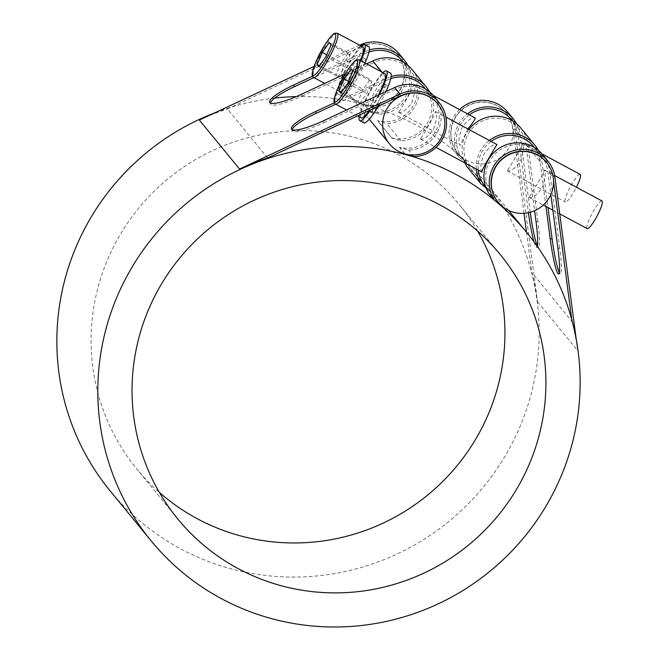 <?xml version="1.0" encoding="UTF-8"?>
<svg xmlns="http://www.w3.org/2000/svg" width="659" height="659" viewBox="0 0 659 659"><rect width="100%" height="100%" fill="white"/><g stroke="black" fill="none" stroke-linecap="round" stroke-linejoin="round"><path stroke-width="0.49" stroke-dasharray="3.29 2.47" d="M378.53 95.061A25.083 4.481 118.2 0 1 369.361 110.424M361.231 117.887A25.083 4.481 118.2 0 1 369.155 93.677A25.083 4.481 118.2 0 1 384.971 73.693M359.765 103.43L366.717 93.57L371.898 81.551L370.127 79.393L363.175 89.253L358.002 101.272L359.765 103.43L340.744 93.207M347.688 83.347L366.717 93.57M352.87 71.329L371.898 81.551M351.107 69.17L370.127 79.393M348.537 81.386L363.175 89.253M341.362 92.334L358.002 101.272M387.039 89.187L379.09 100.316A15.676 2.801 118.2 0 1 369.757 111.791A15.676 2.801 118.2 0 1 375.259 95.646L382.582 87.82L388.283 86.156M385.976 91.585A28.222 5.033 118.2 0 1 380.622 102.178A28.222 5.033 118.2 0 1 378.282 106.256M363.817 122.838A28.222 5.033 118.2 0 1 373.727 93.784A28.222 5.033 118.2 0 1 390.532 73.124M420.302 138.901L420.491 139.049C423.696 139.914 428.012 136.734 433.441 129.518C436.851 119.839 437.485 113.809 435.327 111.429C437.23 111.289 421.043 138.86 420.302 138.901M482.075 172.139L481.943 172.015C479.933 169.124 480.609 163.135 483.961 154.049C489.39 146.833 493.706 143.654 496.919 144.519M529.012 197.305L529.193 197.453C532.398 198.318 536.714 195.138 542.143 187.922C545.561 178.243 546.187 172.213 544.029 169.833C545.932 169.692 529.745 197.272 529.012 197.305M602.005 200.979A15.676 2.801 -61.8 0 0 592.392 212.964A15.676 2.801 -61.8 0 0 587.004 228.467A15.676 2.801 -61.8 0 0 587.161 228.599M373.455 113.76L372.508 111.346L372.22 106.947L372.994 101.379L375.259 95.646A15.676 2.801 118.2 0 1 384.592 84.171A15.676 2.801 118.2 0 1 379.09 100.316L374.123 112.796M379.362 94.674A28.222 5.033 118.2 0 1 370.547 109.872M359.196 116.791A28.222 5.033 118.2 0 1 369.65 91.593A28.222 5.033 118.2 0 1 382.937 72.605M360.407 60.496A25.083 4.481 118.2 0 1 339.401 91.288A25.083 4.481 118.2 0 1 347.326 67.078A25.083 4.481 118.2 0 1 363.142 47.102M337.943 76.831L344.888 66.971L350.069 54.952L348.298 52.794L341.354 62.663L336.172 74.681L337.943 76.831L318.915 66.608M325.867 56.748L344.888 66.971M331.049 44.73L350.069 54.952M329.278 42.58L348.298 52.794M326.707 54.796L341.354 62.663M319.533 65.735L336.172 74.681M365.037 62.984A28.222 5.033 118.2 0 1 358.793 75.587A28.222 5.033 118.2 0 1 341.996 96.239A28.222 5.033 118.2 0 1 351.906 67.185A28.222 5.033 118.2 0 1 368.702 46.525M365.21 62.589L357.26 73.717A15.676 2.801 118.2 0 1 347.927 85.192A15.676 2.801 118.2 0 1 353.438 69.055A15.676 2.801 118.2 0 1 362.771 57.572A15.676 2.801 118.2 0 1 357.26 73.717L351.412 87.013L350.39 80.349L351.165 74.78L353.438 69.055L360.753 61.221L366.453 59.565M360.959 60.793A28.222 5.033 118.2 0 1 337.919 94.056A28.222 5.033 118.2 0 1 347.828 64.994A28.222 5.033 118.2 0 1 361.116 46.006M398.481 112.31L398.662 112.45C401.866 113.315 406.191 110.144 411.611 102.919C415.03 93.24 415.656 87.21 413.498 84.838C415.409 84.69 399.222 112.269 398.481 112.31M467.898 128.925L460.114 145.425C458.104 142.525 458.779 136.537 462.14 127.459C467.569 120.235 471.885 117.055 475.09 117.928M507.183 170.714L507.364 170.854C510.577 171.719 514.893 168.547 520.322 161.323C523.732 151.644 524.358 145.614 522.208 143.242C524.111 143.094 507.924 170.673 507.183 170.714M580.175 174.388A15.676 2.801 -61.8 0 0 570.562 186.365A15.676 2.801 -61.8 0 0 565.175 201.868A15.676 2.801 -61.8 0 0 565.34 202A15.676 2.801 -61.8 0 0 576.411 187.23M400.763 95.753L395.4 89.22A31.352 30.767 -39.4 0 1 432.419 97.359A31.352 30.767 -39.4 0 1 434.116 133.909A31.352 30.767 -39.4 0 1 399.626 147.212L399.535 147.509A242.99 238.443 -39.4 0 1 408.539 150.104A33.238 32.612 140.6 0 0 438.013 130.721A33.238 32.612 140.6 0 0 433.869 96.165M404.939 153.909L399.626 147.212M404.988 153.745A31.352 30.767 140.6 0 0 439.471 140.441A31.352 30.767 140.6 0 0 437.782 103.891M390.738 78.668A31.352 30.767 140.6 0 0 387.739 79.887L373.571 62.621A31.352 30.767 -39.4 0 1 410.59 70.76A31.352 30.767 -39.4 0 1 412.287 107.31A31.352 30.767 -39.4 0 1 377.796 120.613L377.714 120.91A242.99 238.443 -39.4 0 1 386.718 123.505A33.238 32.612 140.6 0 0 416.183 104.13A33.238 32.612 140.6 0 0 412.048 69.566M368.908 52.077A31.352 30.767 140.6 0 0 365.918 53.288L360.555 46.756A31.352 30.767 -39.4 0 1 397.575 54.895A31.352 30.767 -39.4 0 1 399.263 91.444A31.352 30.767 -39.4 0 1 364.781 104.748L364.691 105.053A242.99 238.443 -39.4 0 1 373.694 107.639A33.238 32.612 140.6 0 0 403.168 88.265A33.238 32.612 140.6 0 0 399.024 53.7M360.366 46.525A31.352 30.767 140.6 0 0 348.908 94.443A31.352 30.767 140.6 0 0 364.592 104.517A31.352 30.767 140.6 0 0 399.074 91.214A31.352 30.767 140.6 0 0 397.377 54.664A31.352 30.767 140.6 0 0 360.366 46.525M407.773 65.266A33.238 32.612 -39.4 0 1 379.057 114.172A242.99 238.443 140.6 0 0 370.053 111.585L364.781 104.748M370.144 111.28A31.352 30.767 140.6 0 0 404.626 97.977A31.352 30.767 140.6 0 0 402.929 61.427M429.602 91.865A33.238 32.612 -39.4 0 1 400.886 140.771A242.99 238.443 140.6 0 0 391.883 138.176L377.796 120.613M391.965 137.879A31.352 30.767 140.6 0 0 426.455 124.576A31.352 30.767 140.6 0 0 424.758 88.026M460.88 156.257A31.352 30.767 140.6 0 0 503.163 155.145A31.352 30.767 140.6 0 0 506.087 113.068A31.352 30.767 140.6 0 0 462.33 109.172A31.352 30.767 140.6 0 0 457.61 152.847A31.352 30.767 140.6 0 0 460.88 156.257M469.323 114.823A31.352 30.767 140.6 0 0 463.162 159.61A31.352 30.767 140.6 0 0 466.432 163.02L461.069 156.488A31.352 30.767 -39.4 0 1 457.799 153.077A31.352 30.767 -39.4 0 1 462.519 109.41A31.352 30.767 -39.4 0 1 506.277 113.299A31.352 30.767 -39.4 0 1 512.891 128.612L524.029 213.351M530.273 212.272A30.569 3.064 81.6 0 1 530.248 212.066L528.394 212.346L518.254 135.144L512.891 128.612M518.254 135.144A31.352 30.767 140.6 0 0 511.639 119.831M484.991 186.209A31.352 30.767 140.6 0 0 488.261 189.619L474.093 172.353A31.352 30.767 -39.4 0 1 470.823 168.943A31.352 30.767 -39.4 0 1 475.543 125.276A31.352 30.767 -39.4 0 1 519.292 129.164A31.352 30.767 -39.4 0 1 525.915 144.478L534.614 210.723M545.957 206.465L540.083 161.743L525.915 144.478M540.083 161.743A31.352 30.767 140.6 0 0 533.461 146.43M491.153 141.421A31.352 30.767 140.6 0 0 478.269 170.096M498.006 202.074A31.352 30.767 140.6 0 0 501.277 205.484L495.922 198.952A31.352 30.767 -39.4 0 1 492.644 195.542A31.352 30.767 -39.4 0 1 497.364 151.867A31.352 30.767 -39.4 0 1 541.121 155.763A31.352 30.767 -39.4 0 1 547.744 171.068L550.825 194.586M553.544 180.961L553.099 177.6L547.744 171.068M553.099 177.6A31.352 30.767 140.6 0 0 546.484 162.295M267.612 157.954L227.404 108.966L360.555 46.756M110.168 490.93A242.99 238.443 140.6 0 0 449.265 521.112A242.99 238.443 140.6 0 0 485.84 182.642A242.99 238.443 140.6 0 0 296.295 96.585M274.745 98.092A242.99 238.443 140.6 0 0 227.026 108.496A242.99 238.443 140.6 0 0 214.579 112.92M199.331 120.037A242.99 238.443 -39.4 0 1 227.404 108.966M413.901 156.636L408.539 150.104M404.75 153.86L399.535 147.509M391.883 138.176L377.714 120.91M400.886 140.771L386.718 123.505M370.053 111.585L364.691 105.053M379.057 114.172L373.694 107.639M488.624 193.128A242.99 238.443 -39.4 0 1 495.708 199.183L495.922 198.952M501.071 205.715L495.708 199.183M488.261 189.619L488.047 189.85A242.99 238.443 140.6 0 0 486.161 188.186M466.803 166.529A242.99 238.443 -39.4 0 1 473.887 172.584L474.093 172.353M488.047 189.85L473.887 172.584M576.197 339.047L577.729 350.736A242.99 238.443 140.6 0 0 572.004 321.501L531.797 272.505A242.99 238.443 -39.4 0 1 537.53 301.748L514.745 128.332A33.238 32.612 140.6 0 0 507.727 112.112M466.432 163.02L466.226 163.251A242.99 238.443 140.6 0 0 459.142 157.196L453.779 150.664A242.99 238.443 -39.4 0 1 460.863 156.718L461.069 156.488M466.226 163.251L460.863 156.718M477.643 231.144A208.499 204.603 140.6 0 0 459.183 204.521A208.499 204.603 140.6 0 0 117.286 239.695A208.499 204.603 140.6 0 0 136.825 469.051A208.499 204.603 140.6 0 0 159.33 492.364M536.055 221.679L537.909 221.399A30.569 3.064 81.6 0 1 538.667 247.092A30.569 3.064 81.6 0 1 538.098 246.754L536.253 247.026A30.569 3.064 -98.4 0 0 536.813 247.364A30.569 3.064 -98.4 0 0 537.382 246.482M537.909 221.399L527.768 144.197A33.238 32.612 140.6 0 0 520.75 127.97M468.928 129.485A33.238 32.612 140.6 0 0 464.892 162.905M557.885 248.278L559.73 247.998A30.569 3.064 81.6 0 1 560.488 273.691A30.569 3.064 81.6 0 1 559.928 273.345L559.079 273.477M559.73 247.998L549.59 170.796A33.238 32.612 140.6 0 0 542.571 154.568M559.178 273.197L559.738 273.114A30.569 3.064 81.6 0 1 559.334 272.488M534.054 241.861A30.569 3.064 -98.4 0 0 536.055 246.796L537.909 246.515A30.569 3.064 81.6 0 1 537.505 245.889M538.304 150.268A33.238 32.612 -39.4 0 1 541.937 161.463L547.991 207.552M476.309 169.042A33.238 32.612 -39.4 0 1 489.357 140.458M516.475 123.67A33.238 32.612 -39.4 0 1 520.108 134.864L530.248 212.066M526.5 232.19L531.797 272.505M572.004 321.501L571.757 319.607M459.142 157.196A33.238 32.612 -39.4 0 1 467.528 113.859M459.545 109.575A33.238 32.612 140.6 0 0 453.779 150.664M269.786 102.458L270.552 104.138A30.569 5.692 155.5 0 1 270.396 103.9A30.569 5.692 155.5 0 1 270.355 103.01M270.552 104.138L269.976 102.689M301.369 94.319L302.135 96A30.569 5.692 155.5 0 1 270.742 104.369M366.618 63.832L345.258 73.808M302.135 96L373.571 62.621M291.608 129.057L292.374 130.737A30.569 5.692 155.5 0 1 292.225 130.498A30.569 5.692 155.5 0 1 292.176 129.601M292.374 130.737L291.797 129.288M323.198 120.91L323.964 122.599A30.569 5.692 155.5 0 1 292.571 130.968M323.964 122.599L395.4 89.22M387.739 79.887L335.728 104.188M334.319 102.804L386.973 78.207A33.238 32.612 -39.4 0 1 391.141 76.592M365.918 53.288L313.906 77.589M312.49 76.213L365.152 51.608A33.238 32.612 -39.4 0 1 369.312 49.993M359.567 45.183L314.046 66.452M359.155 59.829A25.083 4.481 -61.8 0 0 343.339 79.805A25.083 4.481 -61.8 0 0 335.415 104.015M337.326 33.23A25.083 4.481 -61.8 0 0 321.51 53.206A25.083 4.481 -61.8 0 0 313.585 77.416M537.53 301.748L577.729 350.736M549.59 170.796L554.952 177.329M514.745 128.332L520.108 134.864M527.768 144.197L541.937 161.463M381.932 72.062L386.973 78.207M360.111 45.471L365.152 51.608M357.582 115.926L346.552 110.004M420.491 139.049L436.036 147.402M435.327 111.429L445.962 117.145M529.193 197.453L543.296 205.031M552.876 210.18L559.755 213.87M544.029 169.833L554.672 175.549M369.757 111.791L373.373 113.735M384.592 84.171L388.217 86.115M339.401 91.288L324.722 83.405M341.996 96.239L337.919 94.056M398.662 112.45L460.254 145.54M413.506 84.83L433.268 95.456M507.364 170.854L565.34 202M522.208 143.234L541.97 153.86M347.927 85.192L351.552 87.136M362.771 57.572L366.388 59.516M432.419 97.359L425.557 88.998M410.59 70.76L403.728 62.399M369.229 119.213L348.908 94.443M541.121 155.763L534.26 147.402M519.292 129.164L512.43 120.803M492.644 195.542L485.782 187.181M470.823 168.943L463.162 159.61M508.682 210.485L485.84 182.642M500.148 254.448L459.183 204.521M177.798 518.979L136.825 469.051M536.813 247.364L538.667 247.092M558.643 273.963L560.488 273.691M269.63 102.219L270.396 103.9M291.459 128.81L292.225 130.498"/><path stroke-width="0.99" d="M359.155 59.829L356.676 59.845C355.942 60.076 353.504 61.18 346.889 71.188L337.186 89.673L334.138 99.254C333.792 102.087 334.212 103.677 335.415 104.015A25.083 4.481 -61.8 0 0 350.786 84.846A25.083 4.481 -61.8 0 0 359.41 60.043A25.083 4.481 -61.8 0 0 359.155 59.829L384.971 73.693A25.083 4.481 118.2 0 1 385.227 73.915A25.083 4.481 118.2 0 1 378.53 95.061M369.361 110.424A25.083 4.481 118.2 0 1 361.231 117.887L357.582 115.926M347.688 83.347L340.744 93.207L338.973 91.057L344.155 79.039L351.107 69.17L352.87 71.329L347.688 83.347M344.155 79.039L348.537 81.386M338.973 91.057L341.362 92.334M378.282 106.256A28.222 5.033 118.2 0 1 363.817 122.838L359.74 120.646A28.222 5.033 118.2 0 1 359.196 116.791M445.962 117.145L496.919 144.519C497.529 143.678 479.917 172.114 482.075 172.139L436.036 147.402M559.755 213.87L587.161 228.599A15.676 2.801 -61.8 0 0 596.774 216.622A15.676 2.801 -61.8 0 0 602.161 201.119A15.676 2.801 -61.8 0 0 602.005 200.979L554.672 175.549M374.123 112.796L373.455 113.76M388.283 86.156L387.039 89.187M382.937 72.605A28.222 5.033 118.2 0 1 386.454 70.933A28.222 5.033 118.2 0 1 386.742 71.18A28.222 5.033 118.2 0 1 379.362 94.674M370.547 109.872A28.222 5.033 118.2 0 1 359.74 120.646M386.454 70.933L390.532 73.124A28.222 5.033 118.2 0 1 385.976 91.585M337.326 33.23L334.854 33.255C334.113 33.477 331.675 34.581 325.06 44.59L315.356 63.075L312.308 72.655C311.962 75.488 312.391 77.078 313.585 77.416A25.083 4.481 -61.8 0 0 328.965 58.256A25.083 4.481 -61.8 0 0 337.581 33.444A25.083 4.481 -61.8 0 0 337.326 33.23L363.142 47.102A25.083 4.481 118.2 0 1 363.406 47.316A25.083 4.481 118.2 0 1 360.407 60.496M325.867 56.748L318.915 66.608L317.152 64.458L322.325 52.44L329.278 42.58L331.049 44.73L325.867 56.748M322.325 52.44L326.707 54.796M317.152 64.458L319.533 65.735M361.116 46.006A28.222 5.033 118.2 0 1 364.625 44.334A28.222 5.033 118.2 0 1 364.921 44.581A28.222 5.033 118.2 0 1 360.959 60.793M364.625 44.334L368.702 46.525A28.222 5.033 118.2 0 1 365.037 62.984M433.268 95.456L475.09 117.92C475.518 118.834 473.121 122.5 467.898 128.925M576.411 187.23A15.676 2.801 -61.8 0 0 580.332 174.52A15.676 2.801 -61.8 0 0 580.175 174.388L541.97 153.86M366.453 59.565L365.21 62.589M437.971 104.122A31.352 30.767 -39.4 0 1 433.251 147.797A31.352 30.767 -39.4 0 1 389.494 143.901A31.352 30.767 -39.4 0 1 400.952 95.992A31.352 30.767 -39.4 0 1 437.971 104.122L437.782 103.891A31.352 30.767 140.6 0 0 400.763 95.753L267.612 157.954A242.99 238.443 140.6 0 0 239.538 169.033L399.997 94.072A33.238 32.612 -39.4 0 1 439.232 102.697A33.238 32.612 -39.4 0 1 443.375 137.253A33.238 32.612 -39.4 0 1 413.901 156.636A242.99 238.443 140.6 0 0 404.898 154.041L404.75 153.86M403.728 62.399L402.929 61.427A31.352 30.767 140.6 0 0 368.908 52.077M425.557 88.998L424.758 88.026A31.352 30.767 140.6 0 0 390.738 78.668M512.43 120.803L511.639 119.831A31.352 30.767 140.6 0 0 469.323 114.823M534.26 147.402L533.461 146.43A31.352 30.767 140.6 0 0 491.153 141.421M478.269 170.096A31.352 30.767 140.6 0 0 484.991 186.209L485.782 187.181M546.673 162.526L546.484 162.295A31.352 30.767 140.6 0 0 502.726 158.399A31.352 30.767 140.6 0 0 498.006 202.074L498.196 202.313A31.352 30.767 -39.4 0 1 502.916 158.638A31.352 30.767 -39.4 0 1 546.673 162.526A31.352 30.767 -39.4 0 1 553.296 177.839A31.352 30.767 -39.4 0 1 536.821 209.636A31.352 30.767 -39.4 0 1 501.474 205.715A31.352 30.767 -39.4 0 1 498.196 202.313M239.925 169.503A242.99 238.443 -39.4 0 1 526.813 232.569A242.99 238.443 -39.4 0 1 490.238 571.04A242.99 238.443 -39.4 0 1 151.133 540.858A242.99 238.443 -39.4 0 1 239.925 169.503M214.579 112.92A242.99 238.443 140.6 0 0 198.952 119.576A242.99 238.443 140.6 0 0 110.168 490.93L151.133 540.858M296.295 96.585A242.99 238.443 140.6 0 0 274.745 98.092M501.252 205.517L501.071 205.715A242.99 238.443 140.6 0 0 493.986 199.661L488.624 193.128A33.238 32.612 140.6 0 1 497.99 149.074A33.238 32.612 140.6 0 1 542.571 154.568L547.934 161.101A33.238 32.612 -39.4 0 1 554.952 177.329L576.197 339.047M486.161 188.186A242.99 238.443 140.6 0 0 480.971 183.795L466.803 166.529A33.238 32.612 140.6 0 1 464.892 162.905M158.259 289.622A208.499 204.603 -39.4 0 1 500.148 254.448A208.499 204.603 -39.4 0 1 468.763 544.878A208.499 204.603 -39.4 0 1 177.798 518.979A208.499 204.603 -39.4 0 1 158.259 289.622M159.33 492.364A208.499 204.603 140.6 0 0 427.798 494.95A208.499 204.603 140.6 0 0 477.643 231.144M537.382 246.482A30.569 3.064 -98.4 0 0 536.055 221.679L534.614 210.723M489.357 140.458A33.238 32.612 -39.4 0 1 534.919 145.235L520.75 127.97A33.238 32.612 140.6 0 0 468.928 129.485M559.079 273.477L558.074 273.625A30.569 3.064 -98.4 0 0 558.643 273.963A30.569 3.064 -98.4 0 0 557.885 248.278L550.825 194.586M559.334 272.488A30.569 3.064 81.6 0 1 552.077 238.665L550.224 238.945A30.569 3.064 -98.4 0 0 557.885 273.386L559.178 273.197M537.505 245.889A30.569 3.064 81.6 0 1 530.273 212.272M528.444 212.725A30.569 3.064 -98.4 0 0 534.054 241.861M547.991 207.552L552.077 238.665M480.971 183.795A33.238 32.612 -39.4 0 1 476.309 169.042M534.919 145.235A33.238 32.612 -39.4 0 1 538.304 150.268M550.224 238.945L545.957 206.465M493.986 199.661A33.238 32.612 -39.4 0 1 503.344 155.606A33.238 32.612 -39.4 0 1 547.934 161.101M524.029 213.351L526.5 232.19M571.757 319.607L553.544 180.961M467.528 113.859A33.238 32.612 -39.4 0 1 513.089 118.645A33.238 32.612 -39.4 0 1 516.475 123.67M513.089 118.645L507.727 112.112A33.238 32.612 140.6 0 0 459.545 109.575M270.355 103.01A30.569 5.692 155.5 0 1 294.482 86.667L293.716 84.986A30.569 5.692 -24.5 0 0 269.63 102.219A30.569 5.692 -24.5 0 0 269.786 102.458L269.976 102.689A30.569 5.692 -24.5 0 0 301.369 94.319L345.258 73.808M391.141 76.592A33.238 32.612 -39.4 0 1 426.216 86.831L412.048 69.566A33.238 32.612 140.6 0 0 372.805 60.941L366.618 63.832M292.176 129.601A30.569 5.692 155.5 0 1 316.304 113.266L315.537 111.577A30.569 5.692 -24.5 0 0 291.459 128.81A30.569 5.692 -24.5 0 0 291.608 129.057L291.797 129.288A30.569 5.692 -24.5 0 0 323.198 120.91L394.634 87.54L399.997 94.072M439.232 102.697L433.869 96.165A33.238 32.612 140.6 0 0 394.634 87.54M335.728 104.188L316.304 113.266M426.216 86.831A33.238 32.612 -39.4 0 1 429.602 91.865M315.537 111.577L334.319 102.804M313.906 77.589L294.482 86.667M369.312 49.993A33.238 32.612 -39.4 0 1 404.387 60.241A33.238 32.612 -39.4 0 1 407.773 65.266M293.716 84.986L312.49 76.213M404.387 60.241L399.024 53.7A33.238 32.612 140.6 0 0 359.789 45.076L359.567 45.183M314.046 66.452L199.331 120.037L239.538 169.033M357.293 60.677A23.518 4.201 118.2 0 1 342.729 94.476A23.518 4.201 118.2 0 1 337.754 88.413A23.518 4.201 118.2 0 1 357.293 60.677M335.464 34.079A23.518 4.201 118.2 0 1 320.9 67.877A23.518 4.201 118.2 0 1 315.925 61.822A23.518 4.201 118.2 0 1 335.464 34.079M372.805 60.941L381.932 72.062M346.552 110.004L335.415 104.015M543.296 205.031L552.876 210.18M324.722 83.405L313.585 77.416M389.494 143.901L369.229 119.213M526.813 232.569L508.682 210.485"/></g></svg>

